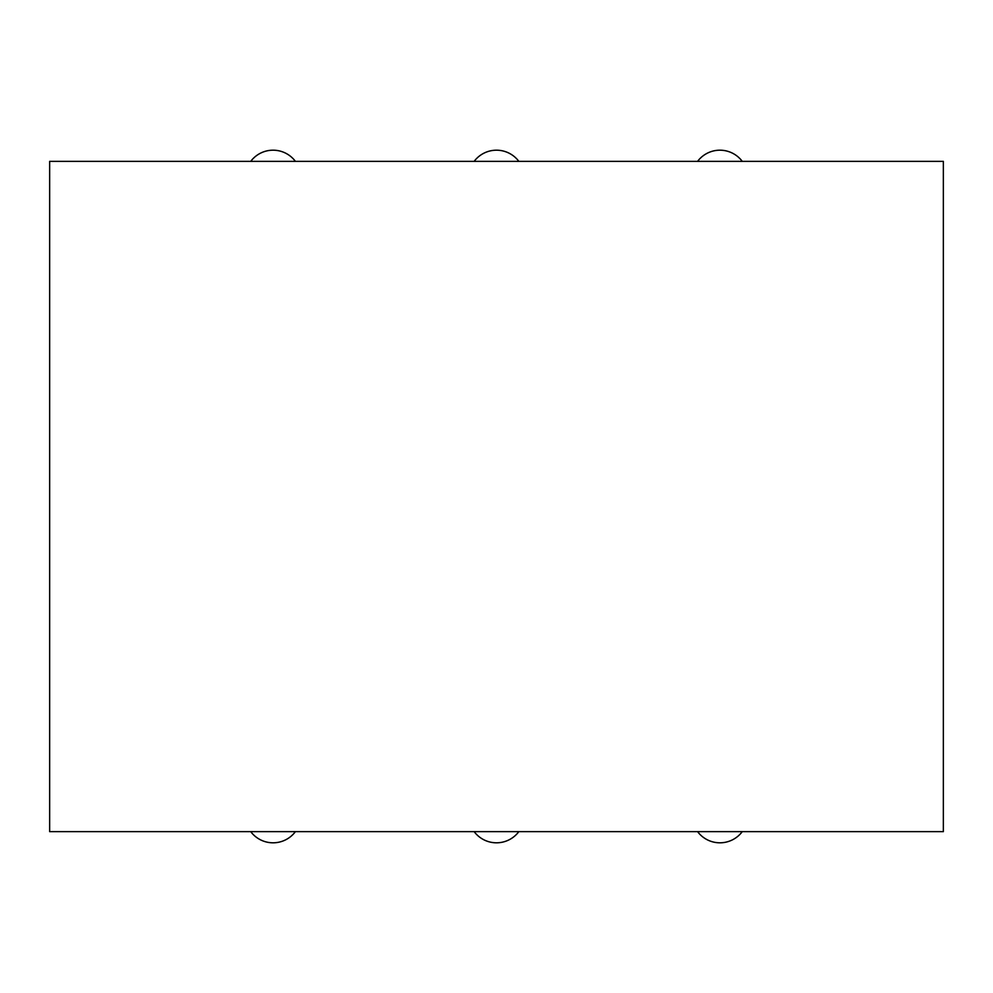 <?xml version="1.0" encoding="UTF-8"?>
<svg xmlns="http://www.w3.org/2000/svg" width="993" height="993" viewBox="0 0 993 993"><rect width="100%" height="100%" fill="white"/><g stroke="black" fill="none" stroke-linecap="round" stroke-linejoin="round"><path stroke-width="1.49" d="M295.418 831.637A27.928 27.928 0 0 1 250.732 831.637M250.732 161.362A27.928 27.928 0 0 1 295.418 161.362M49.65 161.362L943.35 161.362L943.35 831.637L49.65 831.637L49.65 161.362M518.842 831.637A27.928 27.928 0 0 1 474.157 831.637M742.267 831.637A27.928 27.928 0 0 1 697.582 831.637M474.157 161.362A27.928 27.928 0 0 1 518.842 161.362M697.582 161.362A27.928 27.928 0 0 1 742.267 161.362"/></g></svg>
